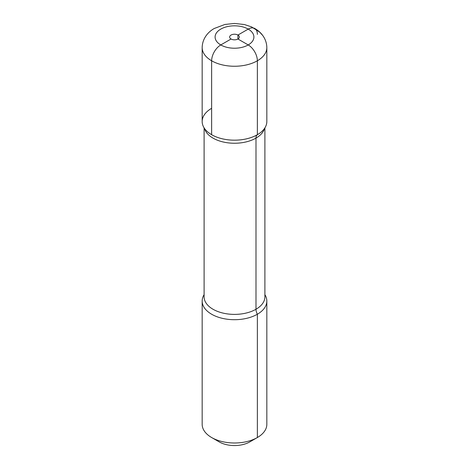 <?xml version="1.0" encoding="UTF-8"?>
<svg xmlns="http://www.w3.org/2000/svg" width="469" height="469" viewBox="0 0 469 469"><rect width="100%" height="100%" fill="white"/><g stroke="black" fill="none" stroke-linecap="round" stroke-linejoin="round"><path stroke-width="0.7" d="M249.819 441.886A21.662 12.511 180 0 1 219.181 441.886A21.662 12.511 180 0 0 249.819 441.886L257.364 437.53A32.332 18.666 0 0 0 266.832 424.328L266.832 301.034A32.332 18.666 0 0 0 264.897 294.667A32.332 18.666 0 0 1 266.832 301.034A32.332 18.666 0 0 1 257.364 314.236A32.332 18.666 0 0 0 266.832 301.034L266.832 424.328A32.332 18.666 0 0 1 257.364 437.53A32.332 18.666 180 0 1 211.636 437.53A32.332 18.666 180 0 1 202.168 424.328L202.168 301.034A32.332 18.666 0 0 0 222.124 318.281A32.332 18.666 0 0 0 257.364 314.236A7.762 4.479 60 0 1 255.992 309.253L255.992 138.109A7.762 4.479 60 0 1 257.364 134.709A32.332 18.666 180 0 1 209.221 133.149A32.332 18.666 180 0 1 211.636 108.31A32.332 18.666 180 0 0 209.221 133.149A32.332 18.666 180 0 0 257.364 134.709A32.332 18.666 0 0 0 259.779 133.149A32.332 18.666 0 0 1 257.364 134.709A32.332 18.666 180 0 1 222.124 138.754A32.332 18.666 180 0 1 202.168 121.506L202.168 47.586C202.356 38.153 208.517 31.622 214.315 28.462L224.903 24.464L234.523 23.45L244.425 24.54L251.577 26.885L259.679 32.103L262.71 35.451M204.103 294.667A32.332 18.666 0 0 0 202.168 301.034A32.332 18.666 0 0 0 222.124 318.281A32.332 18.666 0 0 0 257.364 314.236L257.364 437.53A32.332 18.666 180 0 1 211.636 437.53A32.332 18.666 180 0 1 202.168 424.328L202.168 301.034A32.332 18.666 0 0 1 204.103 294.667M202.168 47.586A32.332 18.666 180 0 0 222.124 64.833A32.332 18.666 180 0 0 257.364 60.782L257.364 134.709L257.364 60.782A12.933 7.469 60 0 0 248.218 44.942A19.399 11.203 180 0 1 220.782 44.942A19.399 11.203 180 0 1 220.782 29.101A19.399 11.203 180 0 1 248.218 29.101A19.399 11.203 180 0 1 248.218 44.942L237.93 39.003L237.93 35.046A4.848 2.802 180 0 1 239.348 37.022A4.848 2.802 180 0 1 236.358 39.613A4.848 2.802 180 0 1 231.07 39.003A4.848 2.802 180 0 1 229.652 37.022A4.848 2.802 180 0 1 232.642 34.436A4.848 2.802 180 0 1 237.93 35.046A4.848 2.802 180 0 1 239.348 37.022A4.848 2.802 180 0 1 236.358 39.613A4.848 2.802 180 0 1 231.07 39.003L220.782 44.942A19.399 11.203 0 0 0 248.218 44.942A19.399 11.203 0 0 0 248.218 29.101A12.933 7.469 -60 0 1 254.685 28.462C260.518 31.646 266.656 38.188 266.832 47.586A32.332 18.666 180 0 1 257.364 60.782A12.933 7.469 -120 0 0 248.218 44.942L237.93 39.003L237.93 35.046L248.218 29.101A12.933 7.469 -60 0 1 257.364 34.384M257.364 134.709A32.332 18.666 0 0 0 266.832 121.506A32.332 18.666 180 0 1 246.876 138.754A32.332 18.666 180 0 1 211.636 134.709L211.636 60.782A12.933 7.469 -60 0 1 220.782 44.942M237.93 35.046L248.218 29.101M255.992 138.109A30.397 17.546 180 0 1 225.108 142.388A30.397 17.546 180 0 1 204.478 128.442A30.397 17.546 180 0 0 225.108 142.388A30.397 17.546 180 0 0 255.992 138.109A30.397 17.546 0 0 0 264.522 128.442A30.397 17.546 0 0 1 255.992 138.109M255.992 309.253A30.397 17.546 0 0 0 264.897 296.848L264.897 127.879L264.897 296.848A30.397 17.546 0 0 1 255.992 309.253A30.397 17.546 180 0 1 222.869 313.058A30.397 17.546 180 0 1 204.103 296.848L204.103 127.879L204.103 296.848A30.397 17.546 180 0 0 222.869 313.058A30.397 17.546 180 0 0 255.992 309.253M266.832 47.586L266.832 121.506L266.832 47.586A32.332 18.666 180 0 1 246.876 64.833A32.332 18.666 180 0 1 211.636 60.782M219.181 441.886L211.636 437.53L219.181 441.886"/></g></svg>
